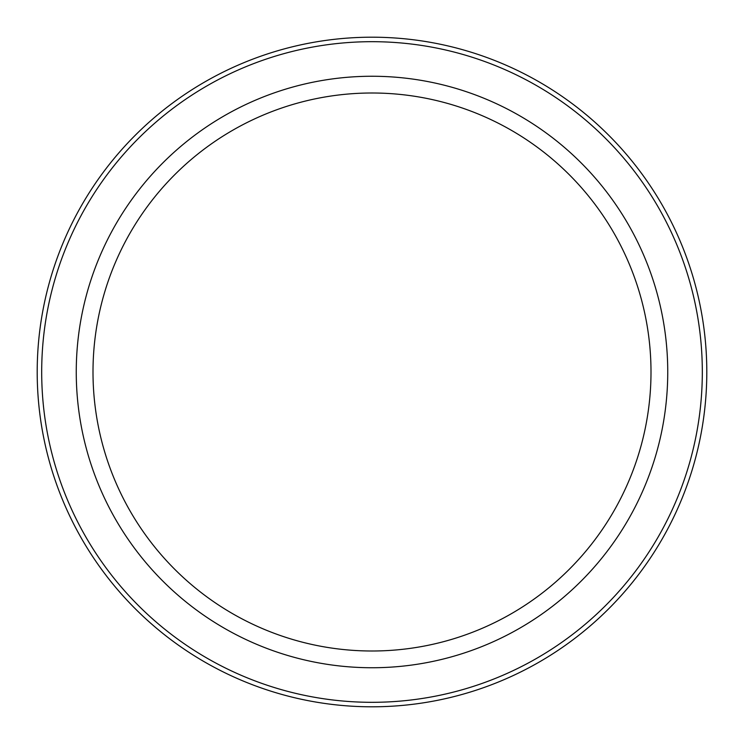 <?xml version="1.0" encoding="UTF-8"?>
<svg xmlns="http://www.w3.org/2000/svg" width="744" height="744" viewBox="0 0 744 744"><rect width="100%" height="100%" fill="white"/><g stroke="black" fill="none" stroke-linecap="round" stroke-linejoin="round"><path stroke-width="1.12" d="M702.317 372A330.317 330.317 0 0 1 206.841 658.059A330.317 330.317 0 0 1 206.841 85.941A330.317 330.317 0 0 1 702.317 372M372 651A279 279 0 0 0 651 372A279 279 0 0 0 372 93A279 279 0 0 0 93 372A279 279 0 0 0 372 651M706.8 372A334.8 334.8 0 0 1 204.6 661.946A334.8 334.8 0 0 1 204.6 82.054A334.8 334.8 0 0 1 706.8 372M372 667.74A295.74 295.74 0 0 0 628.122 224.13A295.74 295.74 0 0 0 115.878 224.13A295.74 295.74 0 0 0 372 667.74"/></g></svg>
